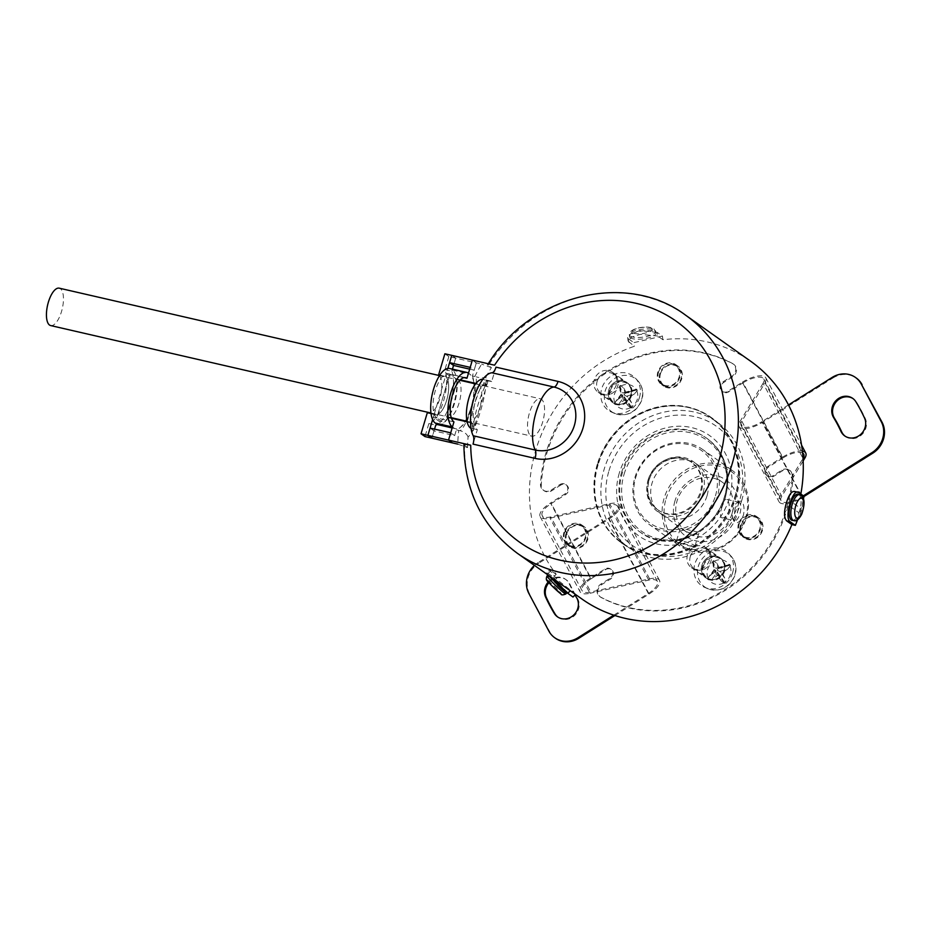 <?xml version="1.0" encoding="UTF-8"?>
<svg xmlns="http://www.w3.org/2000/svg" width="930" height="930" viewBox="0 0 930 930"><rect width="100%" height="100%" fill="white"/><g stroke="black" fill="none" stroke-linecap="round" stroke-linejoin="round"><path stroke-width="0.7" stroke-dasharray="4.65 3.49" d="M557.558 585.202A13.02 0.907 -136 0 1 548.096 574.821A13.02 0.907 -136 0 1 549.212 575.368A13.02 0.907 -136 0 1 559.209 584.284A13.02 0.907 -136 0 1 566.8 592.619M469.685 369.14L474.161 370.163L470.208 367.373M444.889 353.784L448.83 356.574L455.712 358.155L451.759 355.353L455.712 358.155L453.538 365.432L455.712 358.155L476.323 362.898L474.161 370.163M474.823 376.476L472.44 375.929L476.323 362.898L472.37 360.096L476.323 362.898L481.624 364.118A153.45 139.233 -54.7 0 0 474.823 376.476L476.195 376.871C476.846 384.636 475.102 394.866 470.987 407.561A30.69 12.09 -77.1 0 1 460.524 427.23A30.69 12.09 -77.1 0 1 456.363 429.869L458.746 430.416A153.45 139.233 -54.7 0 0 457.769 444.122L467.569 447.632L463.907 444.749M450.69 432.834L454.642 435.624L434.019 430.881L431.857 438.158L434.554 429.114M454.642 435.624L456.363 429.869M434.019 430.881L430.079 428.091M456.735 379.266A30.69 12.09 -77.1 0 1 443.726 422.906L436.763 417.965L449.771 374.337L456.735 379.266L453.305 378.475A30.69 12.09 -77.1 0 1 440.297 422.115L443.726 422.906M440.297 422.115L433.322 417.175L436.763 417.965L449.771 374.337A23.018 9.068 102.9 0 0 448.423 373.721A23.018 9.068 102.9 0 0 434.868 392.321A23.018 9.068 102.9 0 0 436.763 417.965L453.945 421.918M439.832 375.15L445.482 376.452L434.194 414.269A19.949 7.859 102.9 0 0 435.356 414.803A19.949 7.859 102.9 0 0 447.109 398.679A19.949 7.859 102.9 0 0 445.47 376.452L446.342 373.546L464.128 377.627M433.322 417.175L434.194 414.269L431.009 413.536M446.342 373.546L453.305 378.475M445.482 376.452A19.949 7.859 -77.1 0 1 447.109 398.679A19.949 7.859 -77.1 0 1 435.368 414.803A19.949 7.859 -77.1 0 1 434.205 414.269A19.949 7.859 102.9 0 0 435.356 414.803A19.949 7.859 102.9 0 0 447.109 398.679A19.949 7.859 102.9 0 0 445.47 376.452L447.865 368.431M50.65 325.558A19.181 7.556 102.9 0 0 61.938 310.05A19.181 7.556 102.9 0 0 60.369 288.684A19.181 7.556 102.9 0 0 59.241 288.172M530.635 435.67A19.181 7.556 102.9 0 0 531.751 436.182A19.181 7.556 102.9 0 0 543.05 420.674A19.181 7.556 102.9 0 0 541.469 399.307A19.181 7.556 102.9 0 0 540.353 398.796A19.181 7.556 102.9 0 0 529.054 414.303A19.181 7.556 102.9 0 0 530.635 435.67M630.273 337.753A13.427 4.022 172.6 0 0 645.548 338.52A13.427 4.022 172.6 0 0 656.08 333.056A13.427 4.022 172.6 0 0 655.278 332.01A13.427 4.022 172.6 0 0 640.363 331.185A13.427 4.022 172.6 0 0 629.459 336.497A13.427 4.022 172.6 0 0 630.273 337.753M432.613 419.581L434.194 414.269M439.355 375.569A19.949 7.859 -77.1 0 1 440.622 395.541A19.949 7.859 -77.1 0 1 430.764 412.955M429.776 413.257A19.949 7.859 -77.1 0 1 428.486 413.222A19.949 7.859 -77.1 0 1 427.323 412.688M448.83 356.574L444.947 369.605A30.69 12.09 -77.1 0 1 443.494 401.237A30.69 12.09 -77.1 0 1 428.87 423.545L424.987 436.577M444.947 369.605L451.817 371.186A30.69 12.09 -77.1 0 1 450.864 401.063A30.69 12.09 -77.1 0 1 437.321 424.44M428.87 423.545L435.74 425.126M452.433 369.129L451.817 371.186M608.79 390.007A12.276 11.137 -54.7 0 0 612.696 402.55A12.276 11.137 -54.7 0 0 630.784 395.064A12.276 11.137 -54.7 0 0 626.89 382.509A12.276 11.137 -54.7 0 0 608.79 390.007A12.276 11.137 125.3 0 1 626.89 382.509A12.276 11.137 125.3 0 1 630.784 395.064A12.276 11.137 125.3 0 1 612.696 402.55A12.276 11.137 125.3 0 1 608.79 390.007M616.311 384.811A12.276 11.137 125.3 0 1 598.223 392.297A12.276 11.137 125.3 0 1 594.317 379.754A12.276 11.137 125.3 0 1 612.405 372.256A12.276 11.137 125.3 0 1 616.311 384.811M701.941 565.289A12.276 11.137 -54.7 0 0 705.847 577.844A12.276 11.137 -54.7 0 0 723.935 570.346A12.276 11.137 -54.7 0 0 720.029 557.802A12.276 11.137 -54.7 0 0 701.941 565.289A12.276 11.137 125.3 0 1 720.029 557.802A12.276 11.137 125.3 0 1 723.935 570.346A12.276 11.137 125.3 0 1 705.847 577.844A12.276 11.137 125.3 0 1 701.941 565.289M709.451 560.093A12.276 11.137 125.3 0 1 691.362 567.591A12.276 11.137 125.3 0 1 687.468 555.036A12.276 11.137 125.3 0 1 705.556 547.549A12.276 11.137 125.3 0 1 709.451 560.093M665.996 498.968A44.501 40.374 125.3 0 1 718.437 465.953A44.501 40.374 125.3 0 1 745.721 517.301A44.501 40.374 125.3 0 1 693.28 550.327A44.501 40.374 125.3 0 1 665.996 498.968M746.569 517.243A46.035 41.769 -54.7 0 0 731.933 470.196A46.035 41.769 -54.7 0 0 664.101 498.282A46.035 41.769 -54.7 0 0 678.737 545.34A46.035 41.769 -54.7 0 0 746.569 517.243M715.449 495.864A44.501 40.374 -54.7 0 0 688.154 444.517A44.501 40.374 -54.7 0 0 635.713 477.532A44.501 40.374 -54.7 0 0 663.009 528.879A44.501 40.374 -54.7 0 0 715.449 495.864M634.876 477.59A46.035 41.769 125.3 0 1 702.708 449.504A46.035 41.769 125.3 0 1 717.344 496.55A46.035 41.769 125.3 0 1 649.512 524.648A46.035 41.769 125.3 0 1 634.876 477.59M674.936 501.026A34.526 31.329 -54.7 0 0 696.105 540.865A34.526 31.329 -54.7 0 0 736.793 515.255A34.526 31.329 -54.7 0 0 715.623 475.404A34.526 31.329 -54.7 0 0 674.936 501.026M732.038 513.523A30.69 27.842 125.3 0 1 686.805 532.251A30.69 27.842 125.3 0 1 677.052 500.886A30.69 27.842 125.3 0 1 722.273 482.159A30.69 27.842 125.3 0 1 732.038 513.523M608.976 470.754A72.889 66.135 125.3 0 1 694.861 416.675A72.889 66.135 125.3 0 1 739.559 500.782A72.889 66.135 125.3 0 1 653.662 554.861A72.889 66.135 125.3 0 1 608.976 470.754M741.675 500.642A76.725 69.611 -54.7 0 0 717.286 422.22A76.725 69.611 -54.7 0 0 604.221 469.034A76.725 69.611 -54.7 0 0 628.61 547.456A76.725 69.611 -54.7 0 0 741.675 500.642M695.303 547.177C690.676 544.992 668.298 539.842 675.378 542.597C679.144 547.526 701.557 552.699 695.303 547.177L694.919 545.945A9.591 1.407 -163.4 0 0 694.361 545.41A9.591 1.407 -163.4 0 0 684.98 541.737A9.591 1.407 -163.4 0 0 676.738 540.528A9.591 1.407 -163.4 0 0 676.575 540.69A9.591 1.407 -163.4 0 0 677.18 541.458A9.591 1.407 -163.4 0 0 687.247 545.317A9.591 1.407 -163.4 0 0 694.966 546.177A9.591 1.407 -163.4 0 0 694.919 545.945M676.738 540.528L674.459 541.725L675.378 542.597M698.314 532.158L681.132 528.205C684.364 532.681 702.627 536.877 698.314 532.158L698.849 533.157L694.966 546.177M676.575 540.69L680.458 527.682L681.132 528.205M734.909 508.989L733.944 521.219L734.828 522.288C737.804 523.776 740.698 521.37 743.489 515.057C744.663 508.036 743.884 503.409 741.117 501.2L738.757 501.258L734.909 508.989M739.315 502.34A9.591 3.778 102.9 0 0 738.757 502.084A9.591 3.778 102.9 0 0 736.967 502.619A9.591 3.778 102.9 0 0 732.921 510.582A9.591 3.778 102.9 0 0 733.084 519.51A9.591 3.778 102.9 0 0 733.898 520.521A9.591 3.778 102.9 0 0 734.456 520.777A9.591 3.778 102.9 0 0 740.106 513.023A9.591 3.778 102.9 0 0 739.315 502.34M721.366 517.638C723.993 518.626 726.458 516.476 728.748 511.198C729.748 505.42 729.097 501.514 726.783 499.457C725.098 498.689 723.552 501.038 722.157 506.536C720.262 512.093 719.994 515.79 721.366 517.638L734.456 520.777M726.783 499.457L738.757 502.084M707.021 495.818A30.69 27.842 125.3 0 1 661.8 514.546A30.69 27.842 125.3 0 1 652.035 483.17A30.69 27.842 125.3 0 1 697.268 464.454A30.69 27.842 125.3 0 1 707.021 495.818M789.896 506.397L798.951 512.814A13.427 5.289 -77.1 0 1 792.313 520.382M798.951 512.814L800.346 508.129L791.29 501.723M798.324 494.237A13.427 5.289 -77.1 0 1 798.917 494.539A13.427 5.289 -77.1 0 1 800.346 508.129M739.164 524.125A11.509 10.439 125.3 0 1 756.125 517.103A11.509 10.439 125.3 0 1 759.775 528.868A11.509 10.439 125.3 0 1 742.814 535.889A11.509 10.439 125.3 0 1 739.164 524.125M741.14 525.531A11.509 10.439 125.3 0 1 758.101 518.51A11.509 10.439 125.3 0 1 761.763 530.274A11.509 10.439 125.3 0 1 744.802 537.296A11.509 10.439 125.3 0 1 741.14 525.531M762.449 530.426A12.276 11.137 125.3 0 1 744.36 537.924A12.276 11.137 125.3 0 1 740.454 525.369A12.276 11.137 125.3 0 1 758.543 517.882A12.276 11.137 125.3 0 1 762.449 530.426M760.461 529.031A12.276 11.137 125.3 0 1 742.373 536.517A12.276 11.137 125.3 0 1 738.478 523.974A12.276 11.137 125.3 0 1 756.567 516.476A12.276 11.137 125.3 0 1 760.461 529.031M564.568 532.762A11.509 10.439 125.3 0 1 581.529 525.729A11.509 10.439 125.3 0 1 585.191 537.494A11.509 10.439 125.3 0 1 568.23 544.527A11.509 10.439 125.3 0 1 564.568 532.762M566.556 534.157A11.509 10.439 125.3 0 1 583.517 527.136A11.509 10.439 125.3 0 1 587.167 538.9A11.509 10.439 125.3 0 1 570.218 545.922A11.509 10.439 125.3 0 1 566.556 534.157M587.865 539.063A12.276 11.137 125.3 0 1 569.764 546.549A12.276 11.137 125.3 0 1 565.87 534.006A12.276 11.137 125.3 0 1 583.959 526.508A12.276 11.137 125.3 0 1 587.865 539.063M585.877 537.656A12.276 11.137 125.3 0 1 567.788 545.143A12.276 11.137 125.3 0 1 563.882 532.599A12.276 11.137 125.3 0 1 581.971 525.113A12.276 11.137 125.3 0 1 585.877 537.656M658.487 372.325A11.509 10.439 125.3 0 1 675.447 365.304A11.509 10.439 125.3 0 1 679.109 377.057A11.509 10.439 125.3 0 1 662.148 384.09A11.509 10.439 125.3 0 1 658.487 372.325M660.474 373.721A11.509 10.439 125.3 0 1 677.435 366.699A11.509 10.439 125.3 0 1 681.097 378.464A11.509 10.439 125.3 0 1 664.136 385.485A11.509 10.439 125.3 0 1 660.474 373.721M681.783 378.626A12.276 11.137 125.3 0 1 663.694 386.113A12.276 11.137 125.3 0 1 659.788 373.569A12.276 11.137 125.3 0 1 677.877 366.071A12.276 11.137 125.3 0 1 681.783 378.626M679.795 377.22A12.276 11.137 125.3 0 1 661.707 384.706A12.276 11.137 125.3 0 1 657.801 372.163A12.276 11.137 125.3 0 1 675.889 364.676A12.276 11.137 125.3 0 1 679.795 377.22M648.152 479.764A29.155 26.459 125.3 0 1 691.118 461.978A29.155 26.459 125.3 0 1 700.383 491.772A29.155 26.459 125.3 0 1 657.417 509.559A29.155 26.459 125.3 0 1 648.152 479.764M621.403 472.986A57.544 52.208 125.3 0 1 706.196 437.867A57.544 52.208 125.3 0 1 724.493 496.69A57.544 52.208 125.3 0 1 639.701 531.797A57.544 52.208 125.3 0 1 621.403 472.986M619.287 473.126A61.38 55.695 -54.7 0 0 656.917 543.957A61.38 55.695 -54.7 0 0 729.248 498.41A61.38 55.695 -54.7 0 0 691.606 427.579A61.38 55.695 -54.7 0 0 619.287 473.126M597.641 464.372A76.725 69.611 125.3 0 1 710.706 417.558A76.725 69.611 125.3 0 1 735.095 495.981A76.725 69.611 125.3 0 1 622.031 542.795A76.725 69.611 125.3 0 1 597.641 464.372M800.835 494.028A145.778 132.269 125.3 0 1 800.567 495.492L794.36 491.389M662.904 339.729L657.638 335.997L657.161 332.347L662.427 336.079L662.904 339.729A145.778 132.269 125.3 0 1 750.603 361.2M582.134 599.153A145.778 132.269 125.3 0 1 575.693 594.27L557.093 579.576L549.56 569.985L546.887 572.752L553.548 577.019L556.221 574.252A145.778 132.269 125.3 0 1 535.785 450.155A145.778 132.269 125.3 0 1 634.318 346.297L628.122 341.124L631.389 337.23L640.363 334.335L657.638 335.997M467.569 447.632A145.778 132.269 125.3 0 1 468.081 436.972C472.545 432.88 476.683 424.22 480.485 411.002C484.6 397.656 486.413 386.369 485.925 377.138C483.53 378.103 480.287 378.01 476.195 376.871M485.925 377.138A145.778 132.269 125.3 0 1 491.424 367.629L488.39 365.478A145.778 132.269 125.3 0 1 685.701 315.247M472.44 375.929A30.69 12.09 -77.1 0 1 473.858 382.521A30.69 12.09 -77.1 0 1 470.987 407.561C467.534 420.221 463.93 427.928 460.152 430.706L458.746 430.416M495.981 367.152L491.656 381.625L484.786 380.056L483.275 385.136L481.821 384.811A137.338 124.608 -54.7 0 0 470.557 422.627L471.998 422.964L470.475 428.056M491.656 381.625A25.319 9.974 102.9 0 0 490.18 380.951A25.319 9.974 102.9 0 0 475.276 401.423A25.319 9.974 102.9 0 0 477.346 429.637L473.033 444.122M477.346 429.637L470.975 428.172M446.563 417.117A19.949 7.859 102.9 0 0 447.737 417.651A19.949 7.859 102.9 0 0 459.478 401.516A19.949 7.859 102.9 0 0 457.839 379.3L446.563 417.117L451.457 418.244M467.104 421.836L478.555 384.055L475.939 383.451M457.839 379.3L460.292 379.858M452.433 427.01L453.747 427.94A28.388 11.183 102.9 0 0 455.409 428.695A28.388 11.183 102.9 0 0 460.524 427.23A28.388 11.183 -77.1 0 0 473.858 382.521A28.388 11.183 102.9 0 0 469.79 374.127L468.476 373.186L451.294 369.245L452.608 370.175A28.388 11.183 -77.1 0 1 454.944 401.795A28.388 11.183 -77.1 0 1 438.228 424.754M449.632 368.478A28.388 11.183 -77.1 0 1 451.294 369.245M556.221 574.252L549.56 569.985M804.02 496.283L800.567 495.492M797.533 519.707A145.778 132.269 -54.7 0 0 803.497 498.852M553.548 577.019C559.302 584.459 565.789 591.131 573.02 597.037M662.427 336.079L633.853 342.647L634.318 346.297M546.887 572.752L547.654 574.74M481.821 384.811L482.612 385.369A6.138 2.418 102.9 0 0 482.972 385.531A6.138 2.418 102.9 0 0 486.46 381.044L484.728 386.857L482.612 385.369L484.065 385.706A6.138 2.418 102.9 0 0 484.414 385.869A6.138 2.418 102.9 0 0 487.901 381.37L473.161 430.834L471.708 430.497A6.138 2.418 102.9 0 0 471.336 423.185L470.557 422.627M484.728 386.857A137.338 124.608 -54.7 0 0 473.451 424.685L471.336 423.185L472.789 423.522L471.998 422.964M473.451 424.685L471.708 430.497M487.901 381.37L486.46 381.044M467.279 421.883A19.949 7.859 102.9 0 0 468.441 422.406A19.949 7.859 102.9 0 0 480.194 406.282A19.949 7.859 102.9 0 0 478.555 384.055M491.424 367.629L481.624 364.118M494.562 365.199C488.936 363.99 486.878 364.083 488.39 365.478L488.343 363.77M483.275 385.136L484.065 385.706M473.161 430.834A6.138 2.418 102.9 0 0 472.789 423.522M484.786 380.056A25.319 9.974 102.9 0 0 483.309 379.37A25.319 9.974 102.9 0 0 482.868 379.3M657.161 332.347L639.887 330.673L630.935 333.568L627.645 337.474L629.052 342.566M628.587 338.915L633.853 342.647M798.754 492.551L795.301 491.761M468.081 436.972C466.883 433.938 464.233 431.857 460.152 430.706M724.726 570.904A12.276 11.137 125.3 0 1 706.637 578.402A12.276 11.137 125.3 0 1 702.731 565.847A12.276 11.137 125.3 0 1 720.82 558.36A12.276 11.137 125.3 0 1 724.726 570.904M631.575 395.622A12.276 11.137 125.3 0 1 613.486 403.108A12.276 11.137 125.3 0 1 609.58 390.565A12.276 11.137 125.3 0 1 627.68 383.067A12.276 11.137 125.3 0 1 631.575 395.622M845.126 436.193A13.811 12.532 -54.7 0 0 845.51 436.484A13.811 12.532 -54.7 0 0 865.865 428.056A13.811 12.532 -54.7 0 0 865.307 418.57A186.442 169.167 -54.7 0 0 856.681 402.341A13.811 12.532 -54.7 0 0 853.484 398.912A13.811 12.532 -54.7 0 0 853.089 398.645M557.849 617.078A13.811 12.532 -54.7 0 0 558.233 617.369A13.811 12.532 -54.7 0 0 578.588 608.941A13.811 12.532 -54.7 0 0 577.391 598.257A158.821 144.103 125.3 0 1 570.044 584.435A13.811 12.532 -54.7 0 0 566.207 579.797A13.811 12.532 -54.7 0 0 548.898 582.68M597.293 464.291A77.109 69.959 -54.7 0 0 621.81 543.108A77.109 69.959 -54.7 0 0 735.444 496.062A77.109 69.959 -54.7 0 0 710.927 417.245A77.109 69.959 -54.7 0 0 597.293 464.291M598.083 464.849A77.109 69.959 -54.7 0 0 622.6 543.666A77.109 69.959 -54.7 0 0 736.235 496.62A77.109 69.959 -54.7 0 0 711.717 417.803A77.109 69.959 -54.7 0 0 598.083 464.849M559.907 484.542A5.754 5.22 125.3 0 1 567.556 490.424A5.754 5.22 125.3 0 1 564.894 493.935L550.514 502.991L590.434 578.123L604.814 569.067A5.754 5.22 125.3 0 1 612.463 574.938A5.754 5.22 125.3 0 1 609.801 578.448L600.908 584.052A7.673 6.963 -54.7 0 0 599.804 596.583A7.673 6.963 -54.7 0 0 600.466 596.99A134.269 121.83 -54.7 0 0 786.64 507.827A134.269 121.83 -54.7 0 0 792.244 476.23A7.673 6.963 -54.7 0 0 789.489 470.196A7.673 6.963 -54.7 0 0 781.723 470.196L772.83 475.8A5.754 5.22 125.3 0 1 767.006 475.8A5.754 5.22 125.3 0 1 767.843 466.418L782.223 457.351L742.303 382.23L727.923 391.286A5.754 5.22 125.3 0 1 722.099 391.286A5.754 5.22 125.3 0 1 722.924 381.904L731.829 376.29A7.673 6.963 -54.7 0 0 735.374 371.616A7.673 6.963 -54.7 0 0 732.933 363.77A7.673 6.963 -54.7 0 0 732.27 363.363A134.269 121.83 -54.7 0 0 540.481 484.112A7.673 6.963 -54.7 0 0 543.248 490.156A7.673 6.963 -54.7 0 0 551.002 490.156L559.907 484.542L560.697 485.111A5.754 5.22 125.3 0 1 568.346 490.982A5.754 5.22 125.3 0 1 565.684 494.493L551.304 503.549L591.224 578.681L605.604 569.625A5.754 5.22 125.3 0 1 613.254 575.507A5.754 5.22 125.3 0 1 610.592 579.006L601.698 584.61A7.673 6.963 -54.7 0 0 600.594 597.141A7.673 6.963 -54.7 0 0 601.257 597.548A134.269 121.83 -54.7 0 0 787.431 508.396A134.269 121.83 -54.7 0 0 793.034 476.799A7.673 6.963 -54.7 0 0 790.279 470.754A7.673 6.963 -54.7 0 0 782.514 470.754L773.621 476.358A5.754 5.22 125.3 0 1 767.796 476.369A5.754 5.22 125.3 0 1 768.633 466.976L783.014 457.92L743.093 382.788L728.702 391.844A5.754 5.22 125.3 0 1 722.889 391.856A5.754 5.22 125.3 0 1 723.714 382.463L732.619 376.859A7.673 6.963 -54.7 0 0 736.165 372.174A7.673 6.963 -54.7 0 0 733.724 364.327A7.673 6.963 -54.7 0 0 733.061 363.921A134.269 121.83 -54.7 0 0 541.272 484.67A7.673 6.963 -54.7 0 0 544.038 490.715A7.673 6.963 -54.7 0 0 551.792 490.715L560.697 485.111M591.224 578.681A16.88 6.452 152 0 0 582.11 590.701L542.19 515.58A16.88 6.452 -28 0 0 550.862 516.906L609.673 503.711A19.181 7.335 152 0 1 619.543 505.223A19.181 7.335 152 0 1 609.185 518.882L538.865 563.162L538.075 562.604L608.394 518.324A16.88 6.452 152 0 0 617.508 506.304A16.88 6.452 152 0 0 608.825 504.967L550.014 518.161A19.181 7.335 -28 0 1 540.156 516.662A19.181 7.335 -28 0 1 550.514 502.991M614.904 615.532L649.105 594.003A19.181 7.335 -28 0 0 659.463 580.343A19.181 7.335 -28 0 0 649.593 578.832L590.783 592.026A16.88 6.452 152 0 1 582.11 590.701M613.8 615.172L648.315 593.445A16.88 6.452 -28 0 0 657.429 581.424A16.88 6.452 -28 0 0 648.745 580.099L589.934 593.294L590.783 592.026L550.862 516.906L550.014 518.161L589.934 593.294A19.181 7.335 152 0 1 580.076 591.782L540.156 516.662M542.19 515.58A16.88 6.452 -28 0 1 551.304 503.549M590.434 578.123A19.181 7.335 152 0 0 580.076 591.782M802.381 451.062A19.181 7.335 152 0 0 782.223 457.351M743.093 382.788A16.88 6.452 -28 0 1 763.786 378.975A16.88 6.452 -28 0 1 763.077 383.288L802.997 458.409A16.88 6.452 152 0 0 803.02 458.374L779.828 496.829A19.181 7.335 -28 0 0 779.015 501.735A19.181 7.335 -28 0 0 802.544 497.399L803.973 496.492M802.59 452.98A16.88 6.452 152 0 0 783.014 457.92M742.303 382.23A19.181 7.335 -28 0 1 765.82 377.894A19.181 7.335 -28 0 1 765.018 382.788L763.077 383.288L739.908 421.709A19.181 7.335 152 0 0 739.094 426.614A19.181 7.335 152 0 0 762.612 422.267L802.544 497.399M803.357 495.818L801.753 496.841A16.88 6.452 -28 0 1 781.049 500.654A16.88 6.452 -28 0 1 781.758 496.341L803.16 460.862M804.938 457.92L765.018 382.788L741.838 421.22A16.88 6.452 152 0 0 741.129 425.533A16.88 6.452 152 0 0 761.833 421.709L801.753 496.841M788.477 404.934L761.833 421.709M832.152 377.429L832.943 377.987L762.612 422.267M832.943 377.987A23.018 20.89 125.3 0 1 856.216 377.987M574.996 594.991A158.821 144.103 125.3 0 1 569.253 583.877A13.811 12.532 -54.7 0 0 565.417 579.239A13.811 12.532 -54.7 0 0 548.258 581.959M538.075 562.604A23.018 20.89 -54.7 0 0 534.436 565.394M555.501 638.294A23.018 20.89 125.3 0 1 549.618 631.575L548.828 631.017M528.868 593.456L549.618 631.575M529.658 594.014A23.018 20.89 125.3 0 1 538.865 563.162M632.249 407.398L631.063 408.142L632.249 407.398L631.737 403.097L626.785 396.087L634.492 393.878L637.329 390.344L636.608 389.275L637.329 390.344M636.713 389.193L624.786 392.332L626.762 393.727L632.493 390.123M622.984 393.053L624.821 392.646L625.146 393.274L623.914 394.797L624.135 396.668L619.961 395.703L621.205 394.18L620.973 392.309L621.612 391.914L622.984 393.053L624.786 392.332L623.786 388.124L620.601 385.485L619.427 386.229L620.601 385.485M619.427 386.229L620.949 394.75L622.937 396.145L619.95 390.542M639.48 397.436A21.099 19.146 125.3 0 1 611.556 412.095A21.099 19.146 125.3 0 1 601.687 388.74A21.099 19.146 125.3 0 1 616.52 373.523A21.099 19.146 125.3 0 1 635.504 378.266A21.099 19.146 125.3 0 1 639.48 397.436M597.106 381.405A11.509 10.439 125.3 0 1 614.067 374.372A11.509 10.439 125.3 0 1 617.729 386.136A11.509 10.439 125.3 0 1 600.768 393.158A11.509 10.439 125.3 0 1 597.106 381.405M610.278 390.716A11.509 10.439 125.3 0 1 627.227 383.695A11.509 10.439 125.3 0 1 630.889 395.459A11.509 10.439 125.3 0 1 613.928 402.481A11.509 10.439 125.3 0 1 610.278 390.716M634.492 393.878L628.761 397.494L631.737 403.097M622.135 395.924L622.949 398.505L627.913 405.515L624.925 399.9L619.206 403.504L622.949 398.505L624.925 399.9M627.913 405.515L631.063 408.142M614.951 404.434L614.346 403.271L614.951 404.434L619.206 403.504M621.205 394.18L617.206 399.749L622.937 396.145M617.206 399.749L614.346 403.271M623.786 388.124L626.762 393.727M623.914 394.797L628.761 397.494M620.077 385.473L621.612 391.914M620.973 392.309L619.438 385.88M620.298 396.331L614.567 403.992M614.23 403.364L619.961 395.703M631.086 407.793L623.495 397.064M624.135 396.668L631.726 407.387M624.821 392.646L636.608 389.275M636.934 389.902L625.146 393.274M725.4 582.68L724.214 583.424L725.4 582.68L724.889 578.39L719.936 571.38L727.632 569.172L730.48 565.638L729.759 564.568L730.48 565.638M729.864 564.475L717.937 567.625L719.913 569.021L725.644 565.417M716.135 568.346L717.96 567.939L718.297 568.567L717.053 570.09L717.286 571.95L713.112 570.997L714.356 569.462L714.124 567.602L714.763 567.195L716.135 568.346L717.937 567.625L716.937 563.417L713.752 560.778L712.578 561.511L713.752 560.778M712.578 561.511L714.101 570.032L716.077 571.439L713.101 565.835M732.631 572.729A21.099 19.146 125.3 0 1 704.708 587.376A21.099 19.146 125.3 0 1 694.826 564.033A21.099 19.146 125.3 0 1 709.671 548.816A21.099 19.146 125.3 0 1 728.655 553.559A21.099 19.146 125.3 0 1 732.631 572.729M690.258 556.686A11.509 10.439 125.3 0 1 707.219 549.665A11.509 10.439 125.3 0 1 710.88 561.429A11.509 10.439 125.3 0 1 693.919 568.451A11.509 10.439 125.3 0 1 690.258 556.686M703.417 566.01A11.509 10.439 125.3 0 1 720.378 558.988A11.509 10.439 125.3 0 1 724.04 570.753A11.509 10.439 125.3 0 1 707.079 577.774A11.509 10.439 125.3 0 1 703.417 566.01M727.632 569.172L721.913 572.775L724.889 578.39M715.275 571.206L716.1 573.798L721.052 580.797L718.076 575.193L712.357 578.797L716.1 573.798L718.076 575.193M721.052 580.797L724.214 583.424M708.102 579.727L707.486 578.565L708.102 579.727L712.357 578.797M714.356 569.462L710.357 575.042L716.077 571.439M710.357 575.042L707.486 578.565M716.937 563.417L719.913 569.021M717.053 570.09L721.913 572.775M713.229 560.767L714.763 567.195M714.124 567.602L712.589 561.162M713.45 571.613L707.707 579.274M707.381 578.658L713.112 570.997M724.238 583.075L716.646 572.357M717.286 571.95L724.877 582.68M717.96 567.939L729.759 564.568M730.085 565.184L718.297 568.567M565.789 594.014A13.02 0.907 44 0 0 559.023 586.249A13.02 0.907 44 0 0 548.142 576.472A13.02 0.907 44 0 0 547.038 575.926M547.968 580.68A9.951 0.698 -136 0 1 557.698 589.585A9.951 0.698 -136 0 1 560.604 593.666M630.203 336.021A13.264 3.976 172.6 0 0 645.304 336.776A13.264 3.976 172.6 0 0 655.697 331.371A13.264 3.976 172.6 0 0 654.918 330.348A13.264 3.976 172.6 0 0 640.177 329.522A13.264 3.976 172.6 0 0 629.389 334.777A13.264 3.976 172.6 0 0 630.203 336.021M651.721 328.348A10.207 3.057 -7.4 0 1 645.722 333.01A10.207 3.057 -7.4 0 1 632.702 332.719A10.207 3.057 -7.4 0 1 638.712 328.046A10.207 3.057 -7.4 0 1 651.721 328.348M799.905 494.76A13.264 5.231 -77.1 0 1 800.486 495.051A13.264 5.231 -77.1 0 1 801.637 509.594A13.264 5.231 -77.1 0 1 793.953 520.602M517.231 553.199A145.778 132.269 125.3 0 1 464.547 445.482M725.284 497.248A57.544 52.208 -54.7 0 0 706.986 438.425A57.544 52.208 -54.7 0 0 622.193 473.544A57.544 52.208 -54.7 0 0 640.491 532.355A57.544 52.208 -54.7 0 0 725.284 497.248M624.088 474.23A56.009 50.825 125.3 0 1 690.095 432.671A56.009 50.825 125.3 0 1 724.435 497.306A56.009 50.825 125.3 0 1 658.44 538.865A56.009 50.825 125.3 0 1 624.088 474.23M703.068 493.016A30.69 27.842 125.3 0 1 666.903 515.79A30.69 27.842 125.3 0 1 648.094 480.38A30.69 27.842 125.3 0 1 684.259 457.607A30.69 27.842 125.3 0 1 703.068 493.016M648.942 480.322A29.155 26.459 -54.7 0 0 658.208 510.128A29.155 26.459 -54.7 0 0 701.173 492.33A29.155 26.459 -54.7 0 0 691.908 462.536A29.155 26.459 -54.7 0 0 648.942 480.322M452.608 370.175L469.79 374.127M452.247 427.602L453.747 427.94M548.282 573.287L550.955 570.52M865.307 418.57L864.516 418.012M577.391 598.257L576.6 597.699M732.619 376.859L731.829 376.29M601.257 597.548L600.466 596.99M605.604 569.625L604.814 569.067M768.633 466.976L767.843 466.418M728.702 391.844L727.923 391.286M649.593 578.832L609.673 503.711M648.745 580.099L608.825 504.967M649.105 594.003L609.185 518.882M648.315 593.445L608.394 518.324M610.592 579.006L609.801 578.448M601.698 584.61L600.908 584.052M793.034 476.799L792.244 476.23M782.514 470.754L781.723 470.196M773.621 476.358L772.83 475.8M723.714 382.463L722.924 381.904M733.061 363.921L732.27 363.363M541.272 484.67L540.481 484.112M551.792 490.715L551.002 490.156M565.684 494.493L564.894 493.935M741.838 421.22L781.758 496.341M739.908 421.709L779.828 496.829M570.044 584.435L569.253 583.877M856.681 402.341L855.891 401.783M641.688 399.307A20.367 18.484 -54.7 0 0 637.852 380.812A20.367 18.484 -54.7 0 0 619.519 376.232A20.367 18.484 -54.7 0 0 605.198 390.925A20.367 18.484 -54.7 0 0 614.73 413.455A20.367 18.484 -54.7 0 0 641.688 399.307M636.852 390.972A12.729 11.544 125.3 0 1 637.248 399.435A12.729 11.544 125.3 0 1 632.179 406.643M621.182 385.938A12.729 11.544 125.3 0 1 635.992 389.345M614.846 402.655A12.729 11.544 125.3 0 1 614.451 394.192A12.729 11.544 125.3 0 1 619.519 386.985M630.517 407.689A12.729 11.544 125.3 0 1 615.707 404.294M734.84 574.601A20.367 18.484 -54.7 0 0 731.003 556.094A20.367 18.484 -54.7 0 0 712.671 551.513A20.367 18.484 -54.7 0 0 698.349 566.207A20.367 18.484 -54.7 0 0 707.881 588.748A20.367 18.484 -54.7 0 0 734.84 574.601M730.004 566.265A12.729 11.544 125.3 0 1 730.399 574.728A12.729 11.544 125.3 0 1 725.33 581.936M714.321 561.232A12.729 11.544 125.3 0 1 729.132 564.638M707.997 577.949A12.729 11.544 125.3 0 1 707.602 569.486A12.729 11.544 125.3 0 1 712.659 562.278M723.668 582.982A12.729 11.544 125.3 0 1 708.858 579.576M435.368 414.803L428.486 413.222M430.939 413.001L451.271 417.675M466.988 421.29L531.751 436.182M439.53 375.604L459.862 380.289M475.59 383.904L540.353 398.796M656.08 333.056L653.871 328.743C649.175 326.198 642.479 326.988 638.131 328.023C633.435 329.139 628.761 331.673 629.389 334.777L629.459 336.497M598.223 392.297L613.486 403.108M691.362 567.591L706.637 578.402M706.196 437.867L706.986 438.425C725.4 453.026 731.526 472.684 725.377 497.376C715.856 534.262 668.286 553.92 640.491 532.355L639.701 531.797M691.118 461.978L691.908 462.536C678.144 451.736 653.918 461.594 649.035 480.45C645.955 492.993 649.012 502.886 658.208 510.128L657.417 509.559M733.084 519.51L733.944 521.219M736.967 502.619L738.757 501.258M661.8 514.546L686.805 532.251M756.125 517.103L758.101 518.51M742.373 536.517L744.36 537.924M581.529 525.729L583.517 527.136M567.788 545.143L569.764 546.549M675.447 365.304L677.435 366.699M661.707 384.706L663.694 386.113M731.933 470.196L702.708 449.504M710.706 417.558L717.286 422.22M452.143 427.951L455.409 428.695M447.737 417.651L468.441 422.406M465.605 377.673L448.423 373.721M484.414 385.869L482.972 385.531M622.031 542.795L628.61 547.456M490.18 380.951L483.309 379.37M678.737 545.34L649.512 524.648M675.889 364.676L677.877 366.071M662.148 384.09L664.136 385.485M581.971 525.113L583.959 526.508M568.23 544.527L570.218 545.922M756.567 516.476L758.543 517.882M742.814 535.889L744.802 537.296M628.122 341.124L627.645 337.474M697.268 464.454L722.273 482.159M705.556 547.549L720.82 558.36M612.405 372.256L627.68 383.067M622.6 543.666L621.81 543.108M566.51 485.1L565.719 484.542M611.429 569.625L610.638 569.055M659.463 580.343L619.543 505.223M657.429 581.424L617.508 506.304M600.594 597.141L599.804 596.583M790.279 470.754L789.489 470.196M767.796 476.369L767.006 475.8M722.889 391.856L722.099 391.286M733.724 364.327L732.933 363.77M544.038 490.715L543.248 490.156M763.786 378.975L803.706 454.096M765.82 377.894L801.579 445.179M741.129 425.533L781.049 500.654M739.094 426.614L779.015 501.735M711.717 417.803L710.927 417.245M566.207 579.797L565.417 579.239M558.233 617.369L557.442 616.811M845.51 436.484L844.719 435.914M853.484 398.912L852.694 398.354M635.504 378.266L637.852 380.812C642.537 386.264 643.909 392.588 641.967 399.772C636.597 412.478 627.518 417.047 614.73 413.455L611.556 412.095M614.067 374.372L627.227 383.695M600.768 393.158L613.928 402.481M728.655 553.559L731.003 556.094C735.677 561.557 737.048 567.87 735.119 575.054C729.736 587.772 720.657 592.34 707.881 588.748L704.708 587.376M707.219 549.665L720.378 558.988M693.919 568.451L707.079 577.774"/><path stroke-width="1.4" d="M566.8 592.619A13.02 0.907 -136 0 1 566.847 592.91A13.02 0.907 -136 0 1 565.742 592.364A13.02 0.907 -136 0 1 557.558 585.202M431.009 413.536L427.323 412.688L421.034 433.787L424.987 436.577L431.857 438.158L427.905 435.368L448.527 440.099L453.945 421.918A23.018 9.068 -77.1 0 1 452.061 396.273A23.018 9.068 -77.1 0 1 465.605 377.673A23.018 9.068 -77.1 0 1 466.953 378.277L472.37 360.096L470.208 367.373L449.585 362.63L451.759 355.353L494.562 365.199A135.42 122.876 -54.7 0 1 654.836 309.341A135.42 122.876 -54.7 0 1 719.216 459.606A135.42 122.876 -54.7 0 1 579.262 562.871A135.42 122.876 -54.7 0 1 470.72 445.203C465.07 443.994 463.012 444.087 464.547 445.482M449.585 362.63L453.538 365.432L469.685 369.14M421.034 433.787L427.905 435.368L430.079 428.091L450.69 432.834L448.527 440.099L470.72 445.203M432.613 419.581L427.905 435.368L431.857 438.158L452.48 442.901L448.527 440.099L452.48 442.901L457.769 444.122M439.53 375.604L59.241 288.172A19.181 7.556 102.9 0 0 47.953 303.68A19.181 7.556 102.9 0 0 49.523 325.047A19.181 7.556 102.9 0 0 50.65 325.558L430.939 413.001M447.865 368.431L451.759 355.353L444.889 353.784L438.6 374.871A19.949 7.859 -77.1 0 1 439.355 375.569M430.764 412.955A19.949 7.859 -77.1 0 1 429.776 413.257M437.321 424.44A30.69 12.09 -77.1 0 1 435.74 425.126L434.554 429.114M438.6 374.871L439.832 375.15M453.538 365.432L452.433 369.129M574.391 425.382A33.213 30.144 -54.7 0 0 554.024 387.054L491.982 372.791A7.673 3.023 102.9 0 0 495.981 367.152L558.023 381.416A7.673 3.023 -77.1 0 1 554.024 387.054A34.526 13.601 -77.1 0 0 536.017 412.443A34.526 13.601 -77.1 0 0 535.25 450.027A33.213 30.144 -54.7 0 0 574.391 425.382M793.953 520.602L792.313 520.382A13.427 5.289 -77.1 0 1 791.325 519.986A13.427 5.289 -77.1 0 1 789.896 506.397L791.29 501.723A13.427 5.289 -77.1 0 1 798.324 494.237L799.905 494.76A13.264 5.231 -77.1 0 0 791.965 505.188A13.264 5.231 -77.1 0 0 792.988 520.219A13.264 5.231 -77.1 0 0 793.953 520.602C796.22 521.567 798.789 519.475 801.683 514.313C804.985 504.618 804.81 498.317 801.16 495.399L799.905 494.76M795.301 491.761C792.093 490.424 789.128 494.086 786.42 502.746C783.862 511.733 783.932 517.766 786.629 520.858L791.895 524.578A145.778 132.269 125.3 0 1 582.134 599.153L517.231 553.199C482.205 526.985 464.43 490.842 463.907 444.749M517.231 553.199A145.778 132.269 125.3 0 0 732.05 464.256A145.778 132.269 125.3 0 0 685.701 315.247L750.603 361.2A145.778 132.269 125.3 0 1 800.835 494.028M558.023 381.416A40.595 36.84 125.3 0 1 582.924 428.265A40.595 36.84 125.3 0 1 535.076 458.385L473.033 444.122A7.673 3.023 102.9 0 0 473.207 435.763A34.526 13.601 -77.1 0 1 473.975 398.18A34.526 13.601 -77.1 0 1 491.982 372.791M470.975 428.172L470.475 428.056A25.319 9.974 102.9 0 1 468.255 400.388A25.319 9.974 102.9 0 1 482.868 379.3M451.457 418.244L467.104 421.836M460.292 379.858L475.939 383.451M466.953 378.277L464.128 377.627M452.143 427.951L438.228 424.754A28.388 11.183 -77.1 0 1 436.565 423.999L435.252 423.057A28.388 11.183 -77.1 0 1 432.915 391.437A28.388 11.183 -77.1 0 1 449.632 368.478L466.814 372.43A28.388 11.183 102.9 0 0 450.097 395.39A28.388 11.183 102.9 0 0 452.433 427.01L435.252 423.057M468.476 373.186A28.388 11.183 102.9 0 0 466.814 372.43M786.629 520.858L790.082 521.649L795.348 525.38A145.778 132.269 -54.7 0 0 797.533 519.707M803.497 498.852A145.778 132.269 -54.7 0 0 804.02 496.283L798.754 492.551C792.999 487.064 783.816 517.905 790.082 521.649M795.348 525.38L791.895 524.578M547.654 574.74L567.753 593.305L573.02 597.037L575.507 594.468M794.36 491.389L798.754 492.551M872.863 453.119L872.073 452.561A23.018 20.89 -54.7 0 0 882.71 438.518A23.018 20.89 -54.7 0 0 881.268 421.697L882.059 422.255A23.018 20.89 125.3 0 1 883.5 439.076A23.018 20.89 125.3 0 1 872.863 453.119L803.973 496.492M865.074 427.498A13.811 12.532 -54.7 0 0 864.516 418.012A186.442 169.167 -54.7 0 0 855.891 401.783A13.811 12.532 -54.7 0 0 852.694 398.354A13.811 12.532 -54.7 0 0 836.163 400.412A13.811 12.532 -54.7 0 0 833.547 417.465A158.821 144.103 125.3 0 1 840.894 431.288A13.811 12.532 -54.7 0 0 844.719 435.914A13.811 12.532 -54.7 0 0 865.074 427.498M548.258 581.959A13.811 12.532 -54.7 0 0 545.631 597.141A186.442 169.167 -54.7 0 0 554.257 613.37A13.811 12.532 -54.7 0 0 557.442 616.811A13.811 12.532 -54.7 0 0 577.797 608.383A13.811 12.532 -54.7 0 0 576.6 597.699A158.821 144.103 125.3 0 1 574.996 594.991M534.436 565.394A23.018 20.89 -54.7 0 0 528.868 593.456L548.828 631.017A23.018 20.89 -54.7 0 0 554.71 637.736A23.018 20.89 -54.7 0 0 577.995 637.724L613.8 615.172M577.995 637.724L578.786 638.282L614.904 615.532M802.59 452.98A16.88 6.452 152 0 1 803.706 454.096A16.88 6.452 152 0 1 803.02 458.374L804.938 457.92A19.181 7.335 152 0 0 805.74 453.015A19.181 7.335 152 0 0 802.381 451.062M872.073 452.561L803.357 495.818M882.059 422.255L861.308 384.137A23.018 20.89 -54.7 0 0 855.437 377.429A23.018 20.89 -54.7 0 0 832.152 377.429L788.477 404.934M804.938 457.92L803.16 460.862M853.089 398.645A13.811 12.532 -54.7 0 0 836.756 401.156A13.811 12.532 -54.7 0 0 834.338 418.023A158.821 144.103 125.3 0 1 841.685 431.846A13.811 12.532 -54.7 0 0 845.126 436.193M855.437 377.429L856.216 377.987A23.018 20.89 125.3 0 1 862.098 384.695M861.308 384.137L881.268 421.697M548.898 582.68A13.811 12.532 -54.7 0 0 546.422 597.699A186.442 169.167 -54.7 0 0 555.047 613.928A13.811 12.532 -54.7 0 0 557.849 617.078M578.786 638.282A23.018 20.89 125.3 0 1 555.501 638.294L554.71 637.736M564.673 593.468A13.02 0.907 44 0 0 565.789 594.014C562.859 595.165 561.243 595.142 560.953 593.968L551.141 585.04C548.561 580.936 544.759 581.599 547.038 575.926A13.02 0.907 44 0 0 553.803 583.68A13.02 0.907 44 0 0 564.673 593.468M560.604 593.666A9.951 0.698 -136 0 1 550.874 584.749A9.951 0.698 -136 0 1 547.968 580.68M796.359 517.894A10.207 4.022 102.9 0 0 802.753 510.698A10.207 4.022 102.9 0 0 802.137 498.526A10.207 4.022 102.9 0 0 795.743 505.734A10.207 4.022 102.9 0 0 796.359 517.894M473.207 435.763L535.25 450.027A7.673 3.023 -77.1 0 1 535.076 458.385M436.565 423.999L452.247 427.602M567.753 593.305L570.241 590.736M546.422 597.699L545.631 597.141M555.047 613.928L554.257 613.37M841.685 431.846L840.894 431.288M834.338 418.023L833.547 417.465M566.847 592.91L565.789 594.014M547.863 575.066L547.038 575.926M451.271 417.675L466.988 421.29M459.862 380.289L475.59 383.904M685.701 315.247C626.076 270.339 528.949 295.089 487.797 364.63M801.579 445.179L805.74 453.015"/></g></svg>
